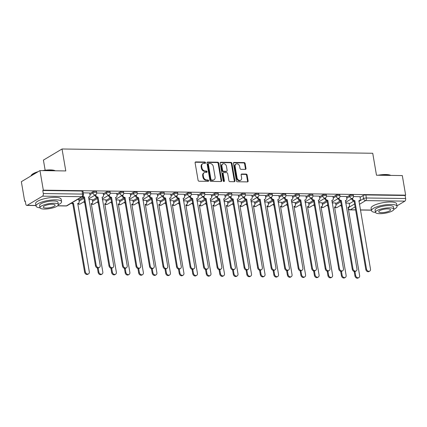 <?xml version="1.0" encoding="UTF-8"?>
<svg xmlns="http://www.w3.org/2000/svg" width="427" height="427" viewBox="0 0 427 427"><rect width="100%" height="100%" fill="white"/><g stroke="black" fill="none" stroke-linecap="round" stroke-linejoin="round"><path stroke-width="0.64" d="M205.536 162.719A0.71 0.566 59.2 0 0 204.827 162.036L195.79 161.913A1.019 0.806 59.2 0 0 195.107 162.863L198.08 180.253A1.019 0.806 59.2 0 0 199.094 181.229L208.13 181.358A0.71 0.566 59.2 0 0 207.896 180.002L206.727 179.986A3.256 2.578 59.2 0 1 203.476 176.858L203.231 175.412A3.256 2.578 59.2 0 1 204.282 172.652A3.256 2.578 59.2 0 1 205.424 172.353L206.593 172.375A0.71 0.566 59.2 0 0 206.364 171.019L205.195 171.003A3.256 2.578 59.2 0 1 201.944 167.875L201.693 166.423A3.256 2.578 59.2 0 1 202.75 163.669A3.256 2.578 59.2 0 1 203.887 163.37L205.056 163.386A0.71 0.566 59.2 0 0 205.536 162.719M204.971 163.386A0.71 0.566 59.2 0 0 204.282 162.361L195.246 162.233A1.019 0.806 59.2 0 0 195.203 162.233M208.04 181.352A0.71 0.566 59.2 0 0 207.357 180.327L206.188 180.311L206.727 179.986M206.508 172.369A0.71 0.566 59.2 0 0 205.819 171.344L204.65 171.328L205.195 171.003M245.301 169.386A1.019 0.806 59.2 0 0 245.989 168.43L245.151 163.552A1.019 0.806 59.2 0 0 244.137 162.575L234.103 162.436A1.019 0.806 59.2 0 0 233.42 163.392L236.387 180.781A1.019 0.806 59.2 0 0 237.407 181.758L247.441 181.897A1.019 0.806 59.2 0 0 248.124 180.941L247.121 175.049A1.019 0.806 59.2 0 0 246.101 174.072L241.81 174.013A1.019 0.806 59.2 0 0 241.122 174.969L241.623 177.888A2.722 2.156 59.2 0 1 240.743 180.194A2.722 2.156 59.2 0 1 237.07 177.829L235.117 166.381A2.722 2.156 59.2 0 1 235.998 164.075A2.722 2.156 59.2 0 1 239.664 166.445L239.99 168.35A1.019 0.806 59.2 0 0 241.009 169.327L245.301 169.386M42.551 196.158L27.184 205.328A2.071 1.137 -89.2 0 1 26.821 205.43A2.071 1.137 -89.2 0 1 25.764 204.005L25.241 200.957L24.697 201.282L21.35 181.694L39.973 170.581L65.79 170.939L62.038 148.991L372.734 153.266L376.486 175.214L402.303 175.572L405.65 195.155L43.319 190.164L42.775 190.49L43.298 193.543L82.544 194.082A2.071 0.555 -9.7 0 1 83.505 194.381L82.982 191.328A2.071 0.555 -9.7 0 0 82.027 191.029L82.544 194.082A2.071 1.137 -89.2 0 1 81.797 196.698L42.551 196.158A2.071 1.137 -89.2 0 0 43.298 193.543M39.973 170.581L43.319 190.164M218.704 163.189A1.019 0.806 59.2 0 0 217.69 162.212L207.655 162.073A1.019 0.806 59.2 0 0 206.967 163.029L209.94 180.418A1.019 0.806 59.2 0 0 210.954 181.395L220.994 181.534A1.019 0.806 59.2 0 0 221.677 180.578L218.704 163.189L218.16 163.514A1.019 0.806 59.2 0 0 217.146 162.538L207.111 162.399A1.019 0.806 59.2 0 0 207.068 162.399M220.876 162.255L230.911 162.393A1.019 0.806 59.2 0 1 231.93 163.37L234.903 180.76A1.019 0.806 59.2 0 1 234.215 181.715L229.923 181.656A1.019 0.806 59.2 0 1 228.904 180.68L227.698 173.629A1.019 0.806 59.2 0 0 226.684 172.647L223.833 172.609A1.019 0.806 59.2 0 0 223.15 173.565L224.405 180.904A0.71 0.566 59.2 0 1 223.214 180.888L220.193 163.21A1.019 0.806 59.2 0 1 220.876 162.255L220.337 162.58L230.372 162.719L230.911 162.393M349.222 203.807L353.85 201.048M360.084 197.327L363.041 195.561L363.564 198.614A2.071 0.555 -9.7 0 1 366.382 197.989L405.629 198.528A2.071 1.137 90.8 0 1 404.881 201.144L396.966 205.867M24.697 201.282L25.3 201.288M83.366 202.088L84.263 202.099M96.886 202.275L97.778 202.286M110.401 202.462L111.298 202.473M123.915 202.644L124.812 202.66M137.43 202.83L138.327 202.846M150.95 203.017L151.841 203.028M164.464 203.204L165.361 203.215M177.979 203.391L178.876 203.401M191.493 203.578L192.39 203.588M205.013 203.764L205.91 203.775M218.528 203.946L219.425 203.962M232.042 204.133L232.939 204.149M245.562 204.319L246.454 204.33M259.077 204.506L259.974 204.517M272.591 204.693L273.488 204.704M286.106 204.88L287.003 204.891M299.626 205.067L300.517 205.077M313.14 205.248L314.037 205.264M326.655 205.435L327.552 205.451M340.17 205.622L341.066 205.633M45.15 170.229L43.415 160.104L62.038 148.991M405.65 195.155L405.106 195.481L405.629 198.528M78.798 199.462L77.693 199.393M89.654 192.983L83.238 192.839M92.312 199.649L88.917 199.548M103.174 193.169L96.71 193.025M105.832 199.836L102.437 199.729M116.688 193.356L110.225 193.207M119.346 200.023L115.952 199.916M130.203 193.543L123.745 193.394M132.861 200.21L129.466 200.103M143.718 193.73L137.259 193.58M146.376 200.391L142.981 200.29M157.237 193.911L150.774 193.767M159.895 200.578L156.501 200.476M170.752 194.098L164.288 193.954M173.41 200.765L170.015 200.663M184.267 194.285L177.808 194.141M186.925 200.952L183.53 200.85M197.781 194.472L191.323 194.328M200.439 201.138L197.044 201.032M211.301 194.659L204.837 194.509M213.959 201.325L210.564 201.218M224.815 194.845L218.352 194.696M227.474 201.512L224.079 201.405M238.33 195.032L231.872 194.883M240.988 201.693L237.593 201.592M251.845 195.214L245.386 195.07M254.503 201.88L251.108 201.779M265.364 195.401L258.901 195.256M268.023 202.067L264.628 201.966M278.879 195.587L272.415 195.443M281.537 202.254L278.142 202.152M292.394 195.774L285.935 195.63M295.052 202.441L291.657 202.334M305.913 195.961L299.45 195.812M308.566 202.628L305.172 202.521M319.428 196.148L312.964 195.998M322.086 202.814L318.691 202.708M332.943 196.335L326.479 196.185M335.601 202.996L332.206 202.894M346.457 196.516L339.999 196.372M335.707 203.62L340.335 200.861M346.564 197.141L349.526 195.374L349.708 196.457A2.071 0.555 -9.7 0 1 351.96 195.86A2.071 0.555 -9.7 0 1 353.487 196.132L353.3 195.048A2.071 0.555 170.3 0 0 351.779 194.776A2.071 0.555 170.3 0 0 349.526 195.374M322.193 203.433L326.815 200.674M333.049 196.954L336.006 195.192L336.193 196.271A2.071 0.555 -9.7 0 1 338.446 195.673A2.071 0.555 -9.7 0 1 339.967 195.945L339.785 194.867A2.071 0.555 170.3 0 0 338.259 194.589A2.071 0.555 170.3 0 0 336.006 195.192M308.673 203.252L313.301 200.487M319.535 196.772L322.492 195.006L322.679 196.089A2.071 0.555 -9.7 0 1 324.931 195.486A2.071 0.555 -9.7 0 1 326.452 195.763L326.271 194.68A2.071 0.555 170.3 0 0 324.744 194.402A2.071 0.555 170.3 0 0 322.492 195.006M295.158 203.065L299.786 200.306M306.02 196.585L308.977 194.819L309.164 195.902A2.071 0.555 -9.7 0 1 311.416 195.299A2.071 0.555 -9.7 0 1 312.938 195.577L312.751 194.493A2.071 0.555 170.3 0 0 311.23 194.216A2.071 0.555 170.3 0 0 308.977 194.819M281.644 202.878L286.271 200.119M292.5 196.399L295.463 194.632L295.644 195.715A2.071 0.555 -9.7 0 1 297.897 195.112A2.071 0.555 -9.7 0 1 299.423 195.39L299.236 194.306A2.071 0.555 170.3 0 0 297.715 194.029A2.071 0.555 170.3 0 0 295.463 194.632M268.129 202.692L272.752 199.932M278.986 196.212L281.943 194.445L282.13 195.529A2.071 0.555 -9.7 0 1 284.382 194.925A2.071 0.555 -9.7 0 1 285.903 195.203L285.722 194.12A2.071 0.555 170.3 0 0 284.195 193.842A2.071 0.555 170.3 0 0 281.943 194.445M254.609 202.505L259.237 199.745M265.471 196.025L268.428 194.258L268.615 195.342A2.071 0.555 -9.7 0 1 270.867 194.739A2.071 0.555 -9.7 0 1 272.389 195.016L272.202 193.933A2.071 0.555 170.3 0 0 270.681 193.661A2.071 0.555 170.3 0 0 268.428 194.258M241.095 202.318L245.722 199.558M251.951 195.838L254.914 194.071L255.1 195.155A2.071 0.555 -9.7 0 1 257.353 194.557A2.071 0.555 -9.7 0 1 258.874 194.829L258.687 193.751A2.071 0.555 170.3 0 0 257.166 193.474A2.071 0.555 170.3 0 0 254.914 194.071M227.58 202.131L232.208 199.372M238.437 195.651L241.399 193.89L241.581 194.968A2.071 0.555 -9.7 0 1 243.833 194.37A2.071 0.555 -9.7 0 1 245.36 194.643L245.173 193.564A2.071 0.555 170.3 0 0 243.652 193.287A2.071 0.555 170.3 0 0 241.399 193.89M214.066 201.95L218.688 199.185M224.922 195.47L227.879 193.703L228.066 194.787A2.071 0.555 -9.7 0 1 230.318 194.184A2.071 0.555 -9.7 0 1 231.84 194.461L231.658 193.378A2.071 0.555 170.3 0 0 230.132 193.1A2.071 0.555 170.3 0 0 227.879 193.703M200.546 201.763L205.173 199.003M211.408 195.283L214.365 193.516L214.551 194.6A2.071 0.555 -9.7 0 1 216.804 193.997A2.071 0.555 -9.7 0 1 218.325 194.274L218.138 193.191A2.071 0.555 170.3 0 0 216.617 192.913A2.071 0.555 170.3 0 0 214.365 193.516M187.031 201.576L191.659 198.817M197.888 195.096L200.85 193.33L201.037 194.413A2.071 0.555 -9.7 0 1 203.289 193.81A2.071 0.555 -9.7 0 1 204.811 194.088L204.624 193.004A2.071 0.555 170.3 0 0 203.103 192.726A2.071 0.555 170.3 0 0 200.85 193.33M173.517 201.389L178.144 198.63M184.373 194.909L187.336 193.143L187.517 194.226A2.071 0.555 -9.7 0 1 189.769 193.623A2.071 0.555 -9.7 0 1 191.296 193.901L191.109 192.817A2.071 0.555 170.3 0 0 189.588 192.54A2.071 0.555 170.3 0 0 187.336 193.143M160.002 201.202L164.625 198.443M170.859 194.723L173.816 192.956L174.002 194.039A2.071 0.555 -9.7 0 1 176.255 193.436A2.071 0.555 -9.7 0 1 177.776 193.714L177.595 192.63A2.071 0.555 170.3 0 0 176.068 192.358A2.071 0.555 170.3 0 0 173.816 192.956M146.482 201.016L151.11 198.256M157.344 194.536L160.301 192.769L160.488 193.853A2.071 0.555 -9.7 0 1 162.74 193.255A2.071 0.555 -9.7 0 1 164.262 193.527L164.075 192.449A2.071 0.555 170.3 0 0 162.554 192.171A2.071 0.555 170.3 0 0 160.301 192.769M132.968 200.829L137.595 198.069M143.824 194.349L146.787 192.588L146.968 193.666A2.071 0.555 -9.7 0 1 149.226 193.068A2.071 0.555 -9.7 0 1 150.747 193.34L150.56 192.262A2.071 0.555 170.3 0 0 149.039 191.985A2.071 0.555 170.3 0 0 146.787 192.588M119.453 200.647L124.081 197.882M130.31 194.168L133.272 192.401L133.454 193.484A2.071 0.555 -9.7 0 1 135.706 192.881A2.071 0.555 -9.7 0 1 137.232 193.159L137.046 192.075A2.071 0.555 170.3 0 0 135.524 191.798A2.071 0.555 170.3 0 0 133.272 192.401M105.939 200.46L110.561 197.701M116.795 193.981L119.752 192.214L119.939 193.298A2.071 0.555 -9.7 0 1 122.191 192.694A2.071 0.555 -9.7 0 1 123.713 192.972L123.531 191.888A2.071 0.555 170.3 0 0 122.005 191.611A2.071 0.555 170.3 0 0 119.752 192.214M92.419 200.274L97.046 197.514M103.281 193.794L106.238 192.027L106.424 193.111A2.071 0.555 -9.7 0 1 108.677 192.508A2.071 0.555 -9.7 0 1 110.198 192.785L110.011 191.702A2.071 0.555 170.3 0 0 108.49 191.424A2.071 0.555 170.3 0 0 106.238 192.027M78.904 200.087L83.532 197.327M89.761 193.607L92.723 191.84L92.905 192.924A2.071 0.555 -9.7 0 1 95.157 192.321A2.071 0.555 -9.7 0 1 96.683 192.598L96.497 191.515A2.071 0.555 170.3 0 0 94.975 191.237A2.071 0.555 170.3 0 0 92.723 191.84M359.977 196.703L353.513 196.559M349.115 203.183L345.721 203.081M405.106 195.481L365.859 194.936A2.071 0.555 170.3 0 0 363.041 195.561M42.775 190.49L82.027 191.029M202.75 163.669L202.206 163.995A3.256 2.578 59.2 0 0 201.154 166.749L201.693 166.423M204.65 171.328A3.256 2.578 59.2 0 1 201.4 168.201L201.154 166.749M204.282 172.652L203.743 172.978A3.256 2.578 59.2 0 0 202.686 175.732L203.231 175.412M206.188 180.311A3.256 2.578 59.2 0 1 202.937 177.184L202.686 175.732M221.037 181.534A1.019 0.806 59.2 0 0 221.133 180.904L218.16 163.514M208.819 163.44A0.71 0.566 59.2 0 0 208.339 164.107L210.949 179.372A0.71 0.566 59.2 0 0 211.659 180.055L212.892 180.071A3.256 2.578 59.2 0 0 214.034 179.778A3.256 2.578 59.2 0 0 215.085 177.018L213.303 166.583A3.256 2.578 59.2 0 0 210.052 163.456L208.819 163.44M208.573 163.504L208.029 163.829A0.71 0.566 59.2 0 0 207.8 164.432L208.339 164.107M214.034 179.778L213.489 180.098A3.256 2.578 59.2 0 1 212.352 180.397L211.119 180.381A0.71 0.566 59.2 0 1 210.41 179.698L207.8 164.432M234.258 181.715A1.019 0.806 59.2 0 0 234.359 181.085L231.386 163.696A1.019 0.806 59.2 0 0 230.372 162.719M223.481 172.7L222.937 173.026A1.019 0.806 59.2 0 0 222.606 173.885L223.86 181.229L224.405 180.904M223.839 181.566A0.71 0.566 59.2 0 0 223.86 181.229M226.449 166.311A2.722 2.156 59.2 0 0 222.782 163.941A2.722 2.156 59.2 0 0 221.901 166.247L222.59 170.277A1.019 0.806 59.2 0 0 223.604 171.259L226.454 171.296A1.019 0.806 59.2 0 0 227.137 170.341L226.449 166.311M222.782 163.941L222.237 164.267A2.722 2.156 59.2 0 0 221.357 166.567L221.901 166.247M226.812 171.206L226.267 171.526A1.019 0.806 59.2 0 1 225.91 171.622L223.059 171.579A1.019 0.806 59.2 0 1 222.045 170.603L221.357 166.567M235.998 164.075L235.453 164.4A2.722 2.156 59.2 0 0 234.572 166.706L235.117 166.381M240.743 180.194L240.198 180.52A2.722 2.156 59.2 0 1 236.531 178.15L234.572 166.706M247.484 181.897A1.019 0.806 59.2 0 0 247.585 181.267L246.576 175.374A1.019 0.806 59.2 0 0 245.562 174.397L241.266 174.339A1.019 0.806 59.2 0 0 241.223 174.339M245.344 169.386A1.019 0.806 59.2 0 0 245.445 168.756L244.612 163.877A1.019 0.806 59.2 0 0 243.593 162.9L233.558 162.762A1.019 0.806 59.2 0 0 233.516 162.762M72.11 202.724A2.071 1.644 59.2 0 0 73.508 203.391L85.325 271.796A2.386 1.889 59.2 0 0 88.544 273.867A2.386 1.889 59.2 0 0 89.312 271.85L77.751 203.449A2.071 1.644 59.2 0 0 78.477 203.263A2.071 1.644 59.2 0 0 79.15 201.507L78.787 199.404M78.477 203.263L77.773 203.684A2.071 1.644 -120.8 0 1 77.671 203.738M88.544 273.867L87.834 274.289A2.386 1.889 -120.8 0 1 84.621 272.212L72.798 203.812A2.071 1.644 -120.8 0 1 71.4 203.145M72.932 203.812L73.636 203.396M82.923 196.196A2.071 1.644 59.2 0 0 84.365 196.911L83.66 197.333A2.071 1.644 -120.8 0 1 82.262 196.666M84.493 196.916L96.187 265.311A2.386 1.889 59.2 0 0 99.4 267.387A2.386 1.889 59.2 0 0 100.169 265.37L88.608 196.97A2.071 1.644 59.2 0 0 89.334 196.783L88.629 197.205A2.071 1.644 -120.8 0 1 88.528 197.258M99.4 267.387L98.696 267.809A2.386 1.889 -120.8 0 1 95.477 265.733L83.788 197.333M89.334 196.783A2.071 1.644 59.2 0 0 90.006 195.027L89.649 192.924M98.162 268.001L98.845 271.978A2.386 1.889 59.2 0 0 102.058 274.054A2.386 1.889 59.2 0 0 102.827 272.036L91.266 203.636A2.071 1.644 59.2 0 0 91.992 203.449A2.071 1.644 59.2 0 0 92.664 201.693L92.307 199.59M91.992 203.449L91.287 203.871A2.071 1.644 -120.8 0 1 91.186 203.925M102.058 274.054L101.354 274.476A2.386 1.889 -120.8 0 1 98.135 272.399L97.377 267.953M84.786 203.183A2.071 1.644 -120.8 0 1 84.247 202.008L84.557 201.822M84.178 201.603L84.247 202.008M111.682 268.188L112.36 272.164A2.386 1.889 59.2 0 0 115.573 274.241A2.386 1.889 59.2 0 0 116.347 272.218L104.78 203.823A2.071 1.644 59.2 0 0 105.506 203.636A2.071 1.644 59.2 0 0 106.179 201.88L105.821 199.777M105.506 203.636L104.802 204.053A2.071 1.644 -120.8 0 1 104.7 204.111M115.573 274.241L114.868 274.662A2.386 1.889 -120.8 0 1 111.655 272.586L110.892 268.14M98.306 203.369A2.071 1.644 -120.8 0 1 97.762 202.195L98.071 202.008M97.692 201.79L97.762 202.195M95.739 194.701L95.808 195.107A2.071 1.644 59.2 0 0 97.879 197.098L97.175 197.52A2.071 1.644 -120.8 0 1 95.104 195.529L95.034 195.123M98.007 197.098L109.702 265.498A2.386 1.889 59.2 0 0 112.915 267.574A2.386 1.889 59.2 0 0 113.689 265.557L102.122 197.157A2.071 1.644 59.2 0 0 102.848 196.97L102.144 197.391A2.071 1.644 -120.8 0 1 102.042 197.445M112.915 267.574L112.21 267.996A2.386 1.889 -120.8 0 1 108.997 265.92L97.303 197.52M102.848 196.97A2.071 1.644 59.2 0 0 103.521 195.214L103.163 193.111M109.259 194.888L109.328 195.294A2.071 1.644 59.2 0 0 111.394 197.285L110.689 197.706A2.071 1.644 -120.8 0 1 108.618 195.715L108.554 195.31M111.527 197.285L123.216 265.685A2.386 1.889 59.2 0 0 126.429 267.761A2.386 1.889 59.2 0 0 127.203 265.738L115.642 197.343A2.071 1.644 59.2 0 0 116.368 197.151L115.658 197.573A2.071 1.644 -120.8 0 1 115.562 197.632M126.429 267.761L125.725 268.183A2.386 1.889 -120.8 0 1 122.512 266.106L110.817 197.706M116.368 197.151A2.071 1.644 59.2 0 0 117.035 195.401L116.678 193.298M42.599 170.619A12.639 3.379 -9.7 0 1 50.295 169.909A12.639 3.379 -9.7 0 1 55.318 170.795M55.184 170.789A12.954 3.464 170.3 0 0 50.509 170.106A12.954 3.464 170.3 0 0 43.8 170.635M58.387 204.682A12.954 3.464 170.3 0 0 61.568 201.699A12.954 3.464 170.3 0 0 55.585 199.831A12.954 3.464 170.3 0 0 42.358 201.87A12.954 3.464 170.3 0 0 36.033 206.065A12.954 3.464 170.3 0 0 40.021 207.821M61.568 201.699L61.146 199.238A12.954 3.464 170.3 0 0 55.168 197.37A12.954 3.464 170.3 0 0 41.937 199.409A12.954 3.464 170.3 0 0 35.612 203.604L36.033 206.065M39.994 207.714L39.61 205.451A9.325 2.493 -9.7 0 1 44.162 202.43A9.325 2.493 -9.7 0 1 53.685 200.962A9.325 2.493 -9.7 0 1 57.992 202.307L58.382 204.57A9.325 2.493 170.3 0 0 54.074 203.225A9.325 2.493 170.3 0 0 44.547 204.693A9.325 2.493 170.3 0 0 39.994 207.714A9.325 2.493 170.3 0 0 44.301 209.059A9.325 2.493 170.3 0 0 53.829 207.591A9.325 2.493 170.3 0 0 58.382 204.57M52.334 204.266A6.01 1.607 170.3 0 0 46.196 205.211A6.01 1.607 170.3 0 0 43.266 207.154A6.01 1.607 170.3 0 0 46.036 208.024A6.01 1.607 170.3 0 0 52.179 207.079A6.01 1.607 170.3 0 0 55.11 205.131A6.01 1.607 170.3 0 0 52.334 204.266M37.432 172.097A12.954 3.464 170.3 0 0 31.294 175.305A12.954 3.464 170.3 0 0 30.963 175.956M31.294 175.305L31.539 174.985A12.639 3.379 -9.7 0 1 38.168 171.659M378.071 175.235A12.639 3.379 -9.7 0 1 385.762 174.526A12.639 3.379 -9.7 0 1 390.79 175.412M390.657 175.412A12.954 3.464 170.3 0 0 385.976 174.728A12.954 3.464 170.3 0 0 379.272 175.251M393.859 209.299A12.954 3.464 170.3 0 0 397.041 206.316A12.954 3.464 170.3 0 0 391.057 204.448A12.954 3.464 170.3 0 0 377.831 206.487A12.954 3.464 170.3 0 0 371.506 210.682A12.954 3.464 170.3 0 0 375.493 212.438M397.041 206.316L396.619 203.855A12.954 3.464 170.3 0 0 390.641 201.987A12.954 3.464 170.3 0 0 377.409 204.026A12.954 3.464 170.3 0 0 371.084 208.221L371.506 210.682M375.466 212.331L375.082 210.068A9.325 2.493 -9.7 0 1 379.635 207.047A9.325 2.493 -9.7 0 1 389.157 205.584A9.325 2.493 -9.7 0 1 393.464 206.924L393.854 209.193A9.325 2.493 170.3 0 0 389.547 207.848A9.325 2.493 170.3 0 0 380.019 209.315A9.325 2.493 170.3 0 0 375.466 212.331A9.325 2.493 170.3 0 0 379.774 213.676A9.325 2.493 170.3 0 0 389.296 212.208A9.325 2.493 170.3 0 0 393.854 209.193M387.807 208.883A6.01 1.607 170.3 0 0 381.669 209.828A6.01 1.607 170.3 0 0 378.733 211.776A6.01 1.607 170.3 0 0 381.508 212.641A6.01 1.607 170.3 0 0 387.647 211.696A6.01 1.607 170.3 0 0 390.582 209.748A6.01 1.607 170.3 0 0 387.807 208.883M125.196 268.375L125.874 272.351A2.386 1.889 59.2 0 0 129.087 274.428A2.386 1.889 59.2 0 0 129.861 272.405L118.3 204.01A2.071 1.644 59.2 0 0 119.026 203.818A2.071 1.644 59.2 0 0 119.693 202.062L119.336 199.964M119.026 203.818L118.316 204.239A2.071 1.644 -120.8 0 1 118.22 204.293M129.087 274.428L128.383 274.849A2.386 1.889 -120.8 0 1 125.17 272.773L124.412 268.327M111.821 203.556A2.071 1.644 -120.8 0 1 111.276 202.377L111.586 202.195M111.212 201.976L111.276 202.377M138.711 268.562L139.389 272.538A2.386 1.889 59.2 0 0 142.607 274.609A2.386 1.889 59.2 0 0 143.376 272.591L131.815 204.197A2.071 1.644 59.2 0 0 132.541 204.005A2.071 1.644 59.2 0 0 133.213 202.249L132.85 200.151M132.541 204.005L131.836 204.426A2.071 1.644 -120.8 0 1 131.735 204.48M142.607 274.609L141.897 275.031A2.386 1.889 -120.8 0 1 138.684 272.96L137.926 268.514M125.335 203.743A2.071 1.644 -120.8 0 1 124.796 202.563L125.1 202.382M124.727 202.163L124.796 202.563M152.225 268.748L152.909 272.725A2.386 1.889 59.2 0 0 156.122 274.796A2.386 1.889 59.2 0 0 156.89 272.778L145.329 204.378A2.071 1.644 59.2 0 0 146.055 204.191A2.071 1.644 59.2 0 0 146.728 202.435L146.37 200.338M146.055 204.191L145.351 204.613A2.071 1.644 -120.8 0 1 145.249 204.666M156.122 274.796L155.417 275.218A2.386 1.889 -120.8 0 1 152.199 273.147L151.441 268.7M138.85 203.93A2.071 1.644 -120.8 0 1 138.311 202.75L138.62 202.569M138.241 202.35L138.311 202.75M122.773 195.075L122.843 195.481A2.071 1.644 59.2 0 0 124.914 197.471L124.204 197.893A2.071 1.644 -120.8 0 1 122.138 195.897L122.069 195.497M125.042 197.471L136.731 265.872A2.386 1.889 59.2 0 0 139.949 267.948A2.386 1.889 59.2 0 0 140.718 265.925L129.157 197.53A2.071 1.644 59.2 0 0 129.883 197.338L129.178 197.76A2.071 1.644 -120.8 0 1 129.077 197.813M139.949 267.948L139.239 268.369A2.386 1.889 -120.8 0 1 136.026 266.293L124.337 197.893M129.883 197.338A2.071 1.644 59.2 0 0 130.555 195.582L130.192 193.484M136.288 195.262L136.357 195.662A2.071 1.644 59.2 0 0 138.428 197.658L137.724 198.08A2.071 1.644 -120.8 0 1 135.653 196.084L135.583 195.683M138.556 197.658L150.251 266.058A2.386 1.889 59.2 0 0 153.464 268.129A2.386 1.889 59.2 0 0 154.232 266.112L142.671 197.717A2.071 1.644 59.2 0 0 143.397 197.525L142.693 197.947A2.071 1.644 -120.8 0 1 142.591 198M153.464 268.129L152.759 268.551A2.386 1.889 -120.8 0 1 149.541 266.48L137.852 198.08M143.397 197.525A2.071 1.644 59.2 0 0 144.07 195.769L143.712 193.671M149.808 195.449L149.872 195.849A2.071 1.644 59.2 0 0 151.943 197.84L151.238 198.261A2.071 1.644 -120.8 0 1 149.167 196.271L149.098 195.87M152.071 197.845L163.765 266.245A2.386 1.889 59.2 0 0 166.978 268.316A2.386 1.889 59.2 0 0 167.752 266.299L156.186 197.898A2.071 1.644 59.2 0 0 156.912 197.712L156.207 198.133A2.071 1.644 -120.8 0 1 156.106 198.187M166.978 268.316L166.274 268.738A2.386 1.889 -120.8 0 1 163.061 266.667L151.366 198.267M156.912 197.712A2.071 1.644 59.2 0 0 157.584 195.956L157.227 193.858M165.745 268.935L166.423 272.912A2.386 1.889 59.2 0 0 169.636 274.983A2.386 1.889 59.2 0 0 170.41 272.965L158.844 204.565A2.071 1.644 59.2 0 0 159.57 204.378A2.071 1.644 59.2 0 0 160.242 202.622L159.885 200.525M159.57 204.378L158.865 204.8A2.071 1.644 -120.8 0 1 158.764 204.853M169.636 274.983L168.932 275.404A2.386 1.889 -120.8 0 1 165.719 273.333L164.955 268.887M152.37 204.117A2.071 1.644 -120.8 0 1 151.825 202.937L152.135 202.756M151.756 202.537L151.825 202.937M163.322 195.635L163.392 196.036A2.071 1.644 59.2 0 0 165.457 198.027L164.753 198.448A2.071 1.644 -120.8 0 1 162.682 196.457L162.618 196.057M165.591 198.032L177.28 266.432A2.386 1.889 59.2 0 0 180.493 268.503A2.386 1.889 59.2 0 0 181.267 266.485L169.706 198.085A2.071 1.644 59.2 0 0 170.432 197.898L169.722 198.32A2.071 1.644 -120.8 0 1 169.626 198.374M180.493 268.503L179.788 268.925A2.386 1.889 -120.8 0 1 176.575 266.854L164.881 198.454M170.432 197.898A2.071 1.644 59.2 0 0 171.099 196.142L170.741 194.045M179.26 269.117L179.938 273.093A2.386 1.889 59.2 0 0 183.151 275.169A2.386 1.889 59.2 0 0 183.925 273.152L172.364 204.752A2.071 1.644 59.2 0 0 173.09 204.565A2.071 1.644 59.2 0 0 173.757 202.809L173.399 200.706M173.09 204.565L172.38 204.987A2.071 1.644 -120.8 0 1 172.284 205.04M183.151 275.169L182.446 275.591A2.386 1.889 -120.8 0 1 179.233 273.515L178.475 269.074M165.884 204.298A2.071 1.644 -120.8 0 1 165.34 203.124L165.649 202.937M165.276 202.724L165.34 203.124M176.837 195.817L176.906 196.223A2.071 1.644 59.2 0 0 178.977 198.213L178.267 198.635A2.071 1.644 -120.8 0 1 176.202 196.644L176.132 196.244M179.105 198.219L190.794 266.613A2.386 1.889 59.2 0 0 194.013 268.69A2.386 1.889 59.2 0 0 194.781 266.672L183.22 198.272A2.071 1.644 59.2 0 0 183.946 198.085L183.242 198.507A2.071 1.644 -120.8 0 1 183.14 198.56M194.013 268.69L193.303 269.111A2.386 1.889 -120.8 0 1 190.09 267.035L178.401 198.635M183.946 198.085A2.071 1.644 59.2 0 0 184.619 196.329L184.256 194.226M192.774 269.304L193.452 273.28A2.386 1.889 59.2 0 0 196.671 275.356A2.386 1.889 59.2 0 0 197.439 273.339L185.878 204.939A2.071 1.644 59.2 0 0 186.604 204.752A2.071 1.644 59.2 0 0 187.277 202.996L186.914 200.893M186.604 204.752L185.9 205.173A2.071 1.644 -120.8 0 1 185.798 205.227M196.671 275.356L195.961 275.778A2.386 1.889 -120.8 0 1 192.748 273.702L191.99 269.256M179.399 204.485A2.071 1.644 -120.8 0 1 178.86 203.311L179.164 203.124M178.79 202.905L178.86 203.311M190.351 196.004L190.421 196.409A2.071 1.644 59.2 0 0 192.492 198.4L191.787 198.822A2.071 1.644 -120.8 0 1 189.716 196.831L189.647 196.425M192.62 198.4L204.314 266.8A2.386 1.889 59.2 0 0 207.527 268.877A2.386 1.889 59.2 0 0 208.296 266.859L196.735 198.459A2.071 1.644 59.2 0 0 197.461 198.272L196.756 198.694A2.071 1.644 -120.8 0 1 196.655 198.747M207.527 268.877L206.823 269.298A2.386 1.889 -120.8 0 1 203.604 267.222L191.915 198.822M197.461 198.272A2.071 1.644 59.2 0 0 198.133 196.516L197.776 194.413M206.289 269.49L206.972 273.467A2.386 1.889 59.2 0 0 210.185 275.543A2.386 1.889 59.2 0 0 210.954 273.52L199.393 205.125A2.071 1.644 59.2 0 0 200.119 204.939A2.071 1.644 59.2 0 0 200.791 203.183L200.434 201.08M200.119 204.939L199.414 205.355A2.071 1.644 -120.8 0 1 199.313 205.414M210.185 275.543L209.481 275.965A2.386 1.889 -120.8 0 1 206.262 273.888L205.504 269.442M192.913 204.672A2.071 1.644 -120.8 0 1 192.374 203.498L192.684 203.311M192.305 203.092L192.374 203.498M203.871 196.19L203.935 196.596A2.071 1.644 59.2 0 0 206.006 198.587L205.302 199.009A2.071 1.644 -120.8 0 1 203.231 197.018L203.161 196.612M206.134 198.587L217.829 266.987A2.386 1.889 59.2 0 0 221.042 269.063A2.386 1.889 59.2 0 0 221.816 267.04L210.255 198.646A2.071 1.644 59.2 0 0 210.975 198.454L210.271 198.875A2.071 1.644 -120.8 0 1 210.169 198.934M221.042 269.063L220.337 269.485A2.386 1.889 -120.8 0 1 217.124 267.409L205.43 199.009M210.975 198.454A2.071 1.644 59.2 0 0 211.648 196.703L211.29 194.6M219.809 269.677L220.487 273.654A2.386 1.889 59.2 0 0 223.7 275.73A2.386 1.889 59.2 0 0 224.474 273.707L212.908 205.312A2.071 1.644 59.2 0 0 213.633 205.12A2.071 1.644 59.2 0 0 214.306 203.364L213.948 201.266M213.633 205.12L212.929 205.542A2.071 1.644 -120.8 0 1 212.827 205.595M223.7 275.73L222.995 276.152A2.386 1.889 -120.8 0 1 219.782 274.075L219.019 269.629M206.433 204.859A2.071 1.644 -120.8 0 1 205.889 203.679L206.198 203.498M205.819 203.279L205.889 203.679M217.386 196.377L217.455 196.783A2.071 1.644 59.2 0 0 219.521 198.774L218.816 199.195A2.071 1.644 -120.8 0 1 216.745 197.199L216.681 196.799M219.654 198.774L231.343 267.174A2.386 1.889 59.2 0 0 234.556 269.25A2.386 1.889 59.2 0 0 235.33 267.227L223.769 198.833A2.071 1.644 59.2 0 0 224.495 198.64L223.785 199.062A2.071 1.644 -120.8 0 1 223.689 199.115M234.556 269.25L233.852 269.672A2.386 1.889 -120.8 0 1 230.639 267.596L218.95 199.195M224.495 198.64A2.071 1.644 59.2 0 0 225.162 196.884L224.805 194.787M233.323 269.864L234.001 273.84A2.386 1.889 59.2 0 0 237.215 275.911A2.386 1.889 59.2 0 0 237.988 273.894L226.427 205.499A2.071 1.644 59.2 0 0 227.153 205.307A2.071 1.644 59.2 0 0 227.821 203.551L227.463 201.453M227.153 205.307L226.443 205.729A2.071 1.644 -120.8 0 1 226.347 205.782M237.215 275.911L236.51 276.333A2.386 1.889 -120.8 0 1 233.297 274.262L232.539 269.816M219.948 205.045A2.071 1.644 -120.8 0 1 219.403 203.866L219.713 203.684M219.339 203.465L219.403 203.866M230.9 196.564L230.97 196.964A2.071 1.644 59.2 0 0 233.041 198.961L232.331 199.382A2.071 1.644 -120.8 0 1 230.265 197.386L230.196 196.986M233.169 198.961L244.863 267.361A2.386 1.889 59.2 0 0 248.076 269.432A2.386 1.889 59.2 0 0 248.845 267.414L237.284 199.019A2.071 1.644 59.2 0 0 238.01 198.827L237.305 199.249A2.071 1.644 -120.8 0 1 237.204 199.302M248.076 269.432L247.366 269.853A2.386 1.889 -120.8 0 1 244.153 267.782L232.464 199.382M238.01 198.827A2.071 1.644 59.2 0 0 238.682 197.071L238.319 194.974M246.838 270.051L247.516 274.027A2.386 1.889 59.2 0 0 250.734 276.098A2.386 1.889 59.2 0 0 251.503 274.081L239.942 205.681A2.071 1.644 59.2 0 0 240.668 205.494A2.071 1.644 59.2 0 0 241.34 203.738L240.977 201.64M240.668 205.494L239.963 205.915A2.071 1.644 -120.8 0 1 239.862 205.969M250.734 276.098L250.025 276.52A2.386 1.889 -120.8 0 1 246.811 274.449L246.053 270.003M233.462 205.232A2.071 1.644 -120.8 0 1 232.923 204.053L233.227 203.871M232.854 203.652L232.923 204.053M244.415 196.751L244.484 197.151A2.071 1.644 59.2 0 0 246.555 199.142L245.851 199.564A2.071 1.644 -120.8 0 1 243.78 197.573L243.71 197.173M246.683 199.147L258.378 267.548A2.386 1.889 59.2 0 0 261.591 269.618A2.386 1.889 59.2 0 0 262.359 267.601L250.798 199.201A2.071 1.644 59.2 0 0 251.524 199.014L250.82 199.436A2.071 1.644 -120.8 0 1 250.718 199.489M261.591 269.618L260.886 270.04A2.386 1.889 -120.8 0 1 257.673 267.969L245.979 199.569M251.524 199.014A2.071 1.644 59.2 0 0 252.197 197.258L251.839 195.16M260.353 270.238L261.036 274.214A2.386 1.889 59.2 0 0 264.249 276.285A2.386 1.889 59.2 0 0 265.018 274.267L253.457 205.867A2.071 1.644 59.2 0 0 254.182 205.681A2.071 1.644 59.2 0 0 254.855 203.925L254.497 201.827M254.182 205.681L253.478 206.102A2.071 1.644 -120.8 0 1 253.376 206.156M264.249 276.285L263.544 276.707A2.386 1.889 -120.8 0 1 260.326 274.636L259.568 270.19M246.977 205.419A2.071 1.644 -120.8 0 1 246.438 204.239L246.747 204.058M246.368 203.839L246.438 204.239M257.935 196.938L257.999 197.338A2.071 1.644 59.2 0 0 260.07 199.329L259.365 199.751A2.071 1.644 -120.8 0 1 257.294 197.76L257.225 197.359M260.203 199.334L271.892 267.734A2.386 1.889 59.2 0 0 275.105 269.805A2.386 1.889 59.2 0 0 275.879 267.788L264.318 199.388A2.071 1.644 59.2 0 0 265.039 199.201L264.334 199.622A2.071 1.644 -120.8 0 1 264.233 199.676M275.105 269.805L274.401 270.227A2.386 1.889 -120.8 0 1 271.188 268.156L259.493 199.756M265.039 199.201A2.071 1.644 59.2 0 0 265.711 197.445L265.354 195.347M273.872 270.419L274.55 274.396A2.386 1.889 59.2 0 0 277.763 276.472A2.386 1.889 59.2 0 0 278.537 274.454L266.976 206.054A2.071 1.644 59.2 0 0 267.697 205.867A2.071 1.644 59.2 0 0 268.369 204.111L268.012 202.008M267.697 205.867L266.992 206.289A2.071 1.644 -120.8 0 1 266.891 206.342M277.763 276.472L277.059 276.893A2.386 1.889 -120.8 0 1 273.846 274.817L273.083 270.376M260.497 205.6A2.071 1.644 -120.8 0 1 259.952 204.426L260.262 204.239M259.883 204.026L259.952 204.426M271.449 197.119L271.519 197.525A2.071 1.644 59.2 0 0 273.584 199.516L272.88 199.937A2.071 1.644 -120.8 0 1 270.814 197.947L270.745 197.541M273.718 199.521L285.407 267.916A2.386 1.889 59.2 0 0 288.62 269.992A2.386 1.889 59.2 0 0 289.394 267.975L277.833 199.574A2.071 1.644 59.2 0 0 278.559 199.388L277.854 199.809A2.071 1.644 -120.8 0 1 277.753 199.863M288.62 269.992L287.915 270.414A2.386 1.889 -120.8 0 1 284.702 268.337L273.013 199.937M278.559 199.388A2.071 1.644 59.2 0 0 279.226 197.632L278.868 195.529M287.387 270.606L288.065 274.582A2.386 1.889 59.2 0 0 291.278 276.659A2.386 1.889 59.2 0 0 292.052 274.641L280.491 206.241A2.071 1.644 59.2 0 0 281.217 206.054A2.071 1.644 59.2 0 0 281.884 204.298L281.526 202.195M281.217 206.054L280.507 206.476A2.071 1.644 -120.8 0 1 280.411 206.529M291.278 276.659L290.573 277.08A2.386 1.889 -120.8 0 1 287.36 275.004L286.602 270.558M274.011 205.787A2.071 1.644 -120.8 0 1 273.467 204.613L273.776 204.426M273.403 204.207L273.467 204.613M284.964 197.306L285.033 197.712A2.071 1.644 59.2 0 0 287.104 199.703L286.394 200.124A2.071 1.644 -120.8 0 1 284.329 198.133L284.259 197.728M287.232 199.703L298.927 268.103A2.386 1.889 59.2 0 0 302.14 270.179A2.386 1.889 59.2 0 0 302.908 268.161L291.347 199.761A2.071 1.644 59.2 0 0 292.073 199.574L291.369 199.996A2.071 1.644 -120.8 0 1 291.267 200.049M302.14 270.179L301.43 270.601A2.386 1.889 -120.8 0 1 298.217 268.524L286.528 200.124M292.073 199.574A2.071 1.644 59.2 0 0 292.746 197.818L292.383 195.715M300.902 270.793L301.579 274.769A2.386 1.889 59.2 0 0 304.798 276.845A2.386 1.889 59.2 0 0 305.567 274.823L294.006 206.428A2.071 1.644 59.2 0 0 294.731 206.236A2.071 1.644 59.2 0 0 295.404 204.485L295.041 202.382M294.731 206.236L294.027 206.657A2.071 1.644 -120.8 0 1 293.925 206.716M304.798 276.845L304.088 277.267A2.386 1.889 -120.8 0 1 300.875 275.191L300.117 270.745M287.526 205.974A2.071 1.644 -120.8 0 1 286.987 204.8L287.296 204.613M286.917 204.394L286.987 204.8M298.478 197.493L298.548 197.898A2.071 1.644 59.2 0 0 300.619 199.889L299.914 200.311A2.071 1.644 -120.8 0 1 297.843 198.32L297.774 197.914M300.747 199.889L312.441 268.289A2.386 1.889 59.2 0 0 315.654 270.366A2.386 1.889 59.2 0 0 316.423 268.343L304.862 199.948A2.071 1.644 59.2 0 0 305.588 199.756L304.883 200.178A2.071 1.644 -120.8 0 1 304.782 200.236M315.654 270.366L314.95 270.787A2.386 1.889 -120.8 0 1 311.737 268.711L300.042 200.311M305.588 199.756A2.071 1.644 59.2 0 0 306.26 198.005L305.903 195.902M314.416 270.98L315.099 274.956A2.386 1.889 59.2 0 0 318.312 277.032A2.386 1.889 59.2 0 0 319.081 275.009L307.52 206.615A2.071 1.644 59.2 0 0 308.246 206.422A2.071 1.644 59.2 0 0 308.918 204.666L308.561 202.569M308.246 206.422L307.541 206.844A2.071 1.644 -120.8 0 1 307.44 206.898M318.312 277.032L317.608 277.454A2.386 1.889 -120.8 0 1 314.395 275.378L313.631 270.931M301.04 206.161A2.071 1.644 -120.8 0 1 300.501 204.981L300.811 204.8M300.432 204.581L300.501 204.981M311.998 197.68L312.068 198.085A2.071 1.644 59.2 0 0 314.133 200.076L313.429 200.498A2.071 1.644 -120.8 0 1 311.358 198.502L311.288 198.101M314.267 200.076L325.956 268.476A2.386 1.889 59.2 0 0 329.169 270.553A2.386 1.889 59.2 0 0 329.943 268.53L318.382 200.135A2.071 1.644 59.2 0 0 319.108 199.943L318.398 200.364A2.071 1.644 -120.8 0 1 318.296 200.418M329.169 270.553L328.464 270.969A2.386 1.889 -120.8 0 1 325.251 268.898L313.557 200.498M319.108 199.943A2.071 1.644 59.2 0 0 319.775 198.187L319.417 196.089M327.936 271.166L328.614 275.143A2.386 1.889 59.2 0 0 331.827 277.214A2.386 1.889 59.2 0 0 332.601 275.196L321.04 206.801A2.071 1.644 59.2 0 0 321.761 206.609A2.071 1.644 59.2 0 0 322.433 204.853L322.075 202.756M321.761 206.609L321.056 207.031A2.071 1.644 -120.8 0 1 320.955 207.084M331.827 277.214L331.122 277.635A2.386 1.889 -120.8 0 1 327.909 275.564L327.146 271.118M314.56 206.348A2.071 1.644 -120.8 0 1 314.016 205.168L314.325 204.987M313.946 204.768L314.016 205.168M325.513 197.866L325.582 198.267A2.071 1.644 59.2 0 0 327.648 200.263L326.943 200.685A2.071 1.644 -120.8 0 1 324.878 198.688L324.808 198.288M327.781 200.263L339.47 268.663A2.386 1.889 59.2 0 0 342.684 270.734A2.386 1.889 59.2 0 0 343.457 268.716L331.896 200.322A2.071 1.644 59.2 0 0 332.622 200.13L331.918 200.551A2.071 1.644 -120.8 0 1 331.816 200.605M342.684 270.734L341.979 271.156A2.386 1.889 -120.8 0 1 338.766 269.085L327.077 200.685M332.622 200.13A2.071 1.644 59.2 0 0 333.29 198.374L332.932 196.276M341.451 271.353L342.128 275.33A2.386 1.889 59.2 0 0 345.342 277.401A2.386 1.889 59.2 0 0 346.116 275.383L334.554 206.983A2.071 1.644 59.2 0 0 335.28 206.796A2.071 1.644 59.2 0 0 335.948 205.04L335.59 202.942M335.28 206.796L334.576 207.218A2.071 1.644 -120.8 0 1 334.474 207.271M345.342 277.401L344.637 277.822A2.386 1.889 -120.8 0 1 341.424 275.751L340.666 271.305M328.075 206.535A2.071 1.644 -120.8 0 1 327.536 205.355L327.84 205.173M327.466 204.955L327.536 205.355M339.027 198.053L339.097 198.454A2.071 1.644 59.2 0 0 341.168 200.444L340.458 200.866A2.071 1.644 -120.8 0 1 338.392 198.875L338.323 198.475M341.296 200.45L352.99 268.85A2.386 1.889 59.2 0 0 356.203 270.921A2.386 1.889 59.2 0 0 356.972 268.903L345.411 200.503A2.071 1.644 59.2 0 0 346.137 200.316L345.432 200.738A2.071 1.644 -120.8 0 1 345.331 200.791M356.203 270.921L355.494 271.342A2.386 1.889 -120.8 0 1 352.28 269.272L340.591 200.871M346.137 200.316A2.071 1.644 59.2 0 0 346.809 198.56L346.446 196.463M354.965 271.54L355.648 275.516A2.386 1.889 59.2 0 0 358.861 277.587A2.386 1.889 59.2 0 0 359.63 275.57L348.069 207.17A2.071 1.644 59.2 0 0 348.795 206.983A2.071 1.644 59.2 0 0 349.467 205.227L349.105 203.129M348.795 206.983L348.09 207.405A2.071 1.644 -120.8 0 1 347.989 207.458M358.861 277.587L358.152 278.009A2.386 1.889 -120.8 0 1 354.938 275.938L354.18 271.492M341.589 206.716A2.071 1.644 -120.8 0 1 341.05 205.542L341.36 205.36M340.981 205.141L341.05 205.542M352.542 198.24L352.611 198.64A2.071 1.644 59.2 0 0 354.682 200.631L353.978 201.053A2.071 1.644 -120.8 0 1 351.907 199.062L351.837 198.662M354.81 200.637L366.505 269.037A2.386 1.889 59.2 0 0 369.718 271.108A2.386 1.889 59.2 0 0 370.492 269.09L358.926 200.69A2.071 1.644 59.2 0 0 359.651 200.503L358.947 200.925A2.071 1.644 -120.8 0 1 358.845 200.978M369.718 271.108L369.013 271.529A2.386 1.889 -120.8 0 1 365.8 269.458L354.106 201.058M359.651 200.503A2.071 1.644 59.2 0 0 360.324 198.747L359.966 196.65M204.282 162.361L204.827 162.036M207.357 180.327L207.896 180.002M205.819 171.344L206.364 171.019M348.128 207.378L348.197 207.784L354.602 203.962M358.915 201.384L363.564 198.614A2.071 1.644 -120.8 0 0 365.629 200.605L359.417 204.314M355.104 206.887L350.268 209.774L355.611 209.849M360.372 209.913L371.399 210.063M404.881 201.144L365.629 200.605A2.071 1.137 -89.2 0 0 366.382 197.989L365.859 194.936M57.709 205.75L66.431 205.867L81.797 196.698A2.071 1.644 59.2 0 0 82.523 196.511A2.071 2.071 0 0 0 83.505 194.381M27.184 205.328L35.927 205.446M335.894 204.704L340.751 201.806M346.751 198.224L349.708 196.457A2.071 1.644 -120.8 0 0 351.779 198.454A2.071 1.644 -120.8 0 0 352.505 198.261A2.071 2.071 0 0 0 353.487 196.132M322.374 204.517L327.237 201.619M333.236 198.037L336.193 196.271A2.071 1.644 -120.8 0 0 338.264 198.267A2.071 1.644 -120.8 0 0 338.99 198.075A2.071 2.071 0 0 0 339.967 195.945M308.86 204.33L313.717 201.432M319.716 197.85L322.679 196.089A2.071 1.644 -120.8 0 0 324.75 198.08A2.071 1.644 -120.8 0 0 325.47 197.888A2.071 2.071 0 0 0 326.452 195.763M295.345 204.149L300.202 201.245M306.202 197.669L309.164 195.902A2.071 1.644 -120.8 0 0 311.23 197.893A2.071 1.644 -120.8 0 0 311.956 197.706A2.071 2.071 0 0 0 312.938 195.577M281.831 203.962L286.688 201.064M292.687 197.482L295.644 195.715A2.071 1.644 -120.8 0 0 297.715 197.706A2.071 1.644 -120.8 0 0 298.441 197.52A2.071 2.071 0 0 0 299.423 195.39M268.311 203.775L273.173 200.877M279.173 197.295L282.13 195.529A2.071 1.644 -120.8 0 0 284.201 197.52A2.071 1.644 -120.8 0 0 284.926 197.333A2.071 2.071 0 0 0 285.903 195.203M254.796 203.588L259.653 200.69M265.653 197.109L268.615 195.342A2.071 1.644 -120.8 0 0 270.681 197.333A2.071 1.644 -120.8 0 0 271.407 197.146A2.071 2.071 0 0 0 272.389 195.016M241.282 203.401L246.139 200.503M252.138 196.922L255.1 195.155A2.071 1.644 -120.8 0 0 257.166 197.151A2.071 1.644 -120.8 0 0 257.892 196.959A2.071 2.071 0 0 0 258.874 194.829M227.767 203.215L232.624 200.316M238.624 196.735L241.581 194.968A2.071 1.644 -120.8 0 0 243.652 196.964A2.071 1.644 -120.8 0 0 244.377 196.772A2.071 2.071 0 0 0 245.36 194.643M214.247 203.028L219.104 200.13M225.109 196.548L228.066 194.787A2.071 1.644 -120.8 0 0 230.137 196.778A2.071 1.644 -120.8 0 0 230.863 196.585A2.071 2.071 0 0 0 231.84 194.461M200.733 202.846L205.59 199.943M211.589 196.367L214.551 194.6A2.071 1.644 -120.8 0 0 216.617 196.591A2.071 1.644 -120.8 0 0 217.343 196.404A2.071 2.071 0 0 0 218.325 194.274M187.218 202.66L192.075 199.761M198.075 196.18L201.037 194.413A2.071 1.644 -120.8 0 0 203.103 196.404A2.071 1.644 -120.8 0 0 203.828 196.217A2.071 2.071 0 0 0 204.811 194.088M173.704 202.473L178.561 199.574M184.56 195.993L187.517 194.226A2.071 1.644 -120.8 0 0 189.588 196.217A2.071 1.644 -120.8 0 0 190.314 196.03A2.071 2.071 0 0 0 191.296 193.901M160.184 202.286L165.041 199.388M171.046 195.806L174.002 194.039A2.071 1.644 -120.8 0 0 176.073 196.03A2.071 1.644 -120.8 0 0 176.799 195.844A2.071 2.071 0 0 0 177.776 193.714M146.669 202.099L151.526 199.201M157.526 195.619L160.488 193.853A2.071 1.644 -120.8 0 0 162.554 195.849A2.071 1.644 -120.8 0 0 163.279 195.657A2.071 2.071 0 0 0 164.262 193.527M133.155 201.912L138.012 199.014M144.011 195.433L146.968 193.666A2.071 1.644 -120.8 0 0 149.039 195.662A2.071 1.644 -120.8 0 0 149.765 195.47A2.071 2.071 0 0 0 150.747 193.34M119.64 201.725L124.497 198.827M130.497 195.246L133.454 193.484A2.071 1.644 -120.8 0 0 135.524 195.475A2.071 1.644 -120.8 0 0 136.25 195.283A2.071 2.071 0 0 0 137.232 193.159M106.12 201.544L110.977 198.64M116.982 195.064L119.939 193.298A2.071 1.644 -120.8 0 0 122.01 195.288A2.071 1.644 -120.8 0 0 122.736 195.102A2.071 2.071 0 0 0 123.713 192.972M92.606 201.357L97.463 198.459M103.462 194.877L106.424 193.111A2.071 1.644 -120.8 0 0 108.49 195.102A2.071 1.644 -120.8 0 0 109.216 194.915A2.071 2.071 0 0 0 110.198 192.785M79.091 201.17L83.948 198.272M89.948 194.691L92.905 192.924A2.071 1.644 -120.8 0 0 94.975 194.915A2.071 1.644 -120.8 0 0 95.701 194.728A2.071 2.071 0 0 0 96.683 192.598M84.487 201.421L80.34 203.898A2.071 1.644 -120.8 0 1 79.614 204.085A2.071 1.644 59.2 0 1 78.216 203.417M98.002 201.608L93.855 204.085A2.071 1.644 -120.8 0 1 93.129 204.271A2.071 1.644 59.2 0 1 91.73 203.604M111.516 201.795L107.369 204.266A2.071 1.644 -120.8 0 1 106.643 204.458A2.071 1.644 59.2 0 1 105.245 203.791M125.036 201.976L120.884 204.453A2.071 1.644 -120.8 0 1 120.158 204.645A2.071 1.644 59.2 0 1 118.765 203.978M138.551 202.163L134.404 204.64A2.071 1.644 -120.8 0 1 133.678 204.832A2.071 1.644 59.2 0 1 132.279 204.165M152.065 202.35L147.918 204.827A2.071 1.644 -120.8 0 1 147.192 205.013A2.071 1.644 59.2 0 1 145.794 204.346M165.58 202.537L161.433 205.013A2.071 1.644 -120.8 0 1 160.707 205.2A2.071 1.644 59.2 0 1 159.308 204.533M179.1 202.724L174.947 205.2A2.071 1.644 -120.8 0 1 174.221 205.387A2.071 1.644 59.2 0 1 172.828 204.72M192.614 202.91L188.467 205.387A2.071 1.644 -120.8 0 1 187.741 205.574A2.071 1.644 59.2 0 1 186.343 204.907M206.129 203.097L201.982 205.568A2.071 1.644 -120.8 0 1 201.256 205.761A2.071 1.644 59.2 0 1 199.857 205.093M219.643 203.279L215.496 205.755A2.071 1.644 -120.8 0 1 214.77 205.947A2.071 1.644 59.2 0 1 213.372 205.28M233.163 203.465L229.011 205.942A2.071 1.644 -120.8 0 1 228.285 206.134A2.071 1.644 59.2 0 1 226.892 205.467M246.678 203.652L242.531 206.129A2.071 1.644 -120.8 0 1 241.805 206.316A2.071 1.644 59.2 0 1 240.406 205.649M260.192 203.839L256.045 206.316A2.071 1.644 -120.8 0 1 255.319 206.503A2.071 1.644 59.2 0 1 253.921 205.835M273.707 204.026L269.56 206.503A2.071 1.644 -120.8 0 1 268.834 206.689A2.071 1.644 59.2 0 1 267.435 206.022M287.227 204.213L283.074 206.689A2.071 1.644 -120.8 0 1 282.348 206.876A2.071 1.644 59.2 0 1 280.955 206.209M300.741 204.4L296.594 206.871A2.071 1.644 -120.8 0 1 295.868 207.063A2.071 1.644 59.2 0 1 294.47 206.396M314.256 204.581L310.109 207.058A2.071 1.644 -120.8 0 1 309.383 207.25A2.071 1.644 59.2 0 1 307.984 206.583M327.771 204.768L323.623 207.244A2.071 1.644 -120.8 0 1 322.897 207.437A2.071 1.644 59.2 0 1 321.499 206.764M341.29 204.955L337.138 207.431A2.071 1.644 -120.8 0 1 336.412 207.618A2.071 1.644 59.2 0 1 335.019 206.951M348.058 207.874A2.071 0.555 -9.7 0 1 348.197 207.784A2.071 1.644 -120.8 0 0 350.268 209.774A2.071 1.137 90.8 0 1 349.9 209.876L355.627 209.956M67.156 205.681A2.071 1.644 59.2 0 1 66.431 205.867A2.071 1.137 90.8 0 1 66.068 205.969A2.071 2.071 0 0 0 67.156 205.681L82.523 196.511M201.4 168.201L201.944 167.875M202.937 177.184L203.476 176.858M195.246 162.233L195.79 161.913M221.133 180.904L221.677 180.578M207.111 162.399L207.655 162.073M217.146 162.538L217.69 162.212M210.41 179.698L210.949 179.372M211.119 180.381L211.659 180.055M212.352 180.397L212.892 180.071M231.386 163.696L231.93 163.37M234.359 181.085L234.903 180.76M222.606 173.885L223.15 173.565M222.045 170.603L222.59 170.277M223.059 171.579L223.604 171.259M225.91 171.622L226.454 171.296M236.531 178.15L237.07 177.829M241.266 174.339L241.81 174.013M245.562 174.397L246.101 174.072M246.576 175.374L247.121 175.049M247.585 181.267L248.124 180.941M233.558 162.762L234.103 162.436M243.593 162.9L244.137 162.575M244.612 163.877L245.151 163.552M245.445 168.756L245.989 168.43M72.798 203.812L73.508 203.391M84.621 272.212L85.325 271.796M84.365 196.911L83.66 197.333M96.187 265.311L95.477 265.733M98.135 272.399L98.845 271.978M111.655 272.586L112.36 272.164M97.879 197.098L97.175 197.52M95.808 195.107L95.104 195.529M109.702 265.498L108.997 265.92M111.394 197.285L110.689 197.706M109.328 195.294L108.618 195.715M123.216 265.685L122.512 266.106M125.17 272.773L125.874 272.351M138.684 272.96L139.389 272.538M152.199 273.147L152.909 272.725M124.914 197.471L124.204 197.893M122.843 195.481L122.138 195.897M136.731 265.872L136.026 266.293M138.428 197.658L137.724 198.08M136.357 195.662L135.653 196.084M150.251 266.058L149.541 266.48M151.943 197.84L151.238 198.261M149.872 195.849L149.167 196.271M163.765 266.245L163.061 266.667M165.719 273.333L166.423 272.912M165.457 198.027L164.753 198.448M163.392 196.036L162.682 196.457M177.28 266.432L176.575 266.854M179.233 273.515L179.938 273.093M178.977 198.213L178.267 198.635M176.906 196.223L176.202 196.644M190.794 266.613L190.09 267.035M192.748 273.702L193.452 273.28M192.492 198.4L191.787 198.822M190.421 196.409L189.716 196.831M204.314 266.8L203.604 267.222M206.262 273.888L206.972 273.467M206.006 198.587L205.302 199.009M203.935 196.596L203.231 197.018M217.829 266.987L217.124 267.409M219.782 274.075L220.487 273.654M219.521 198.774L218.816 199.195M217.455 196.783L216.745 197.199M231.343 267.174L230.639 267.596M233.297 274.262L234.001 273.84M233.041 198.961L232.331 199.382M230.97 196.964L230.265 197.386M244.863 267.361L244.153 267.782M246.811 274.449L247.516 274.027M246.555 199.142L245.851 199.564M244.484 197.151L243.78 197.573M258.378 267.548L257.673 267.969M260.326 274.636L261.036 274.214M260.07 199.329L259.365 199.751M257.999 197.338L257.294 197.76M271.892 267.734L271.188 268.156M273.846 274.817L274.55 274.396M273.584 199.516L272.88 199.937M271.519 197.525L270.814 197.947M285.407 267.916L284.702 268.337M287.36 275.004L288.065 274.582M287.104 199.703L286.394 200.124M285.033 197.712L284.329 198.133M298.927 268.103L298.217 268.524M300.875 275.191L301.579 274.769M300.619 199.889L299.914 200.311M298.548 197.898L297.843 198.32M312.441 268.289L311.737 268.711M314.395 275.378L315.099 274.956M314.133 200.076L313.429 200.498M312.068 198.085L311.358 198.502M325.956 268.476L325.251 268.898M327.909 275.564L328.614 275.143M327.648 200.263L326.943 200.685M325.582 198.267L324.878 198.688M339.47 268.663L338.766 269.085M341.424 275.751L342.128 275.33M341.168 200.444L340.458 200.866M339.097 198.454L338.392 198.875M352.99 268.85L352.28 269.272M354.938 275.938L355.648 275.516M354.682 200.631L353.978 201.053M352.611 198.64L351.907 199.062M366.505 269.037L365.8 269.458M95.701 194.728L88.8 198.849M77.858 203.631A2.071 2.071 0 0 0 80.34 203.898M109.216 194.915L102.315 199.03M91.373 203.818A2.071 2.071 0 0 0 93.855 204.085M122.736 195.102L115.834 199.217M104.893 204.005A2.071 2.071 0 0 0 107.369 204.266M136.25 195.283L129.349 199.404M118.407 204.186A2.071 2.071 0 0 0 120.884 204.453M149.765 195.47L142.864 199.59M131.922 204.373A2.071 2.071 0 0 0 134.404 204.64M163.279 195.657L156.378 199.777M145.442 204.56A2.071 2.071 0 0 0 147.918 204.827M176.799 195.844L169.898 199.964M158.956 204.746A2.071 2.071 0 0 0 161.433 205.013M190.314 196.03L183.413 200.151M172.471 204.933A2.071 2.071 0 0 0 174.947 205.2M203.828 196.217L196.927 200.332M185.985 205.12A2.071 2.071 0 0 0 188.467 205.387M217.343 196.404L210.442 200.519M199.505 205.307A2.071 2.071 0 0 0 201.982 205.568M230.863 196.585L223.962 200.706M213.02 205.488A2.071 2.071 0 0 0 215.496 205.755M244.377 196.772L237.476 200.893M226.534 205.675A2.071 2.071 0 0 0 229.011 205.942M257.892 196.959L250.991 201.08M240.049 205.862A2.071 2.071 0 0 0 242.531 206.129M271.407 197.146L264.505 201.266M253.569 206.049A2.071 2.071 0 0 0 256.045 206.316M284.926 197.333L278.025 201.453M267.083 206.236A2.071 2.071 0 0 0 269.56 206.503M298.441 197.52L291.54 201.635M280.598 206.422A2.071 2.071 0 0 0 283.074 206.689M311.956 197.706L305.054 201.822M294.112 206.604A2.071 2.071 0 0 0 296.594 206.871M325.47 197.888L318.569 202.008M307.632 206.791A2.071 2.071 0 0 0 310.109 207.058M338.99 198.075L332.089 202.195M321.147 206.978A2.071 2.071 0 0 0 323.623 207.244M352.505 198.261L345.603 202.382M334.661 207.164A2.071 2.071 0 0 0 337.138 207.431M348.256 209.027A2.071 2.071 0 0 0 349.9 209.876M360.393 210.025L371.421 210.175M26.821 205.43L35.948 205.558M57.576 205.857L66.068 205.969"/></g></svg>
